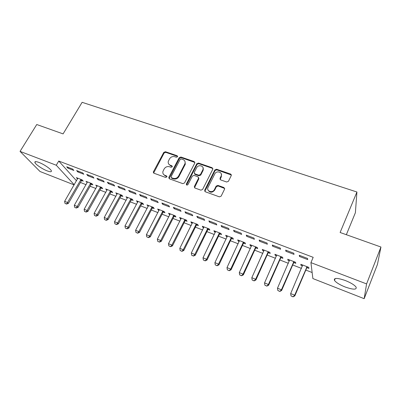 <?xml version="1.0" encoding="UTF-8"?>
<svg xmlns="http://www.w3.org/2000/svg" width="401" height="401" viewBox="0 0 401 401"><rect width="100%" height="100%" fill="white"/><g stroke="black" fill="none" stroke-linecap="round" stroke-linejoin="round"><path stroke-width="0.6" d="M177.553 156.761L177.172 155.743L165.443 151.723L163.778 152.41L153.267 172.079L153.909 173.207L165.688 177.463L166.951 176.781L166.5 175.924L164.966 175.372C163.287 174.641 162.6 173.372 162.896 171.563L164.129 168.971C165.463 166.941 167.262 166.204 169.528 166.756L171.062 167.292L172.245 166.806L171.869 165.773L170.335 165.237C168.641 164.51 167.954 163.247 168.27 161.438L169.473 158.926C170.796 156.921 172.585 156.184 174.846 156.721L176.375 157.247L177.553 156.761M177.648 156.435L165.773 152.345L164.114 153.027L153.623 173.057M166.976 176.57L165.302 175.954L164.966 175.372M172.345 166.445L170.661 165.839L170.335 165.237M345.06 286.956C339.627 284.745 336.098 282.56 334.469 280.404C333.627 277.733 337.266 277.783 345.371 280.55C350.87 282.775 354.449 284.971 356.108 287.141C356.86 289.853 353.176 289.793 345.06 286.956M47.173 170.881C42.451 169.102 35.679 164.535 34.932 162.6C34.511 161.357 35.874 161.307 39.022 162.455C43.794 164.235 50.631 168.866 51.343 170.756C51.759 172.029 50.371 172.069 47.173 170.881M226.68 182.009L228.445 181.297L231.252 175.578L230.605 174.039L216.58 169.237L214.846 169.944L204.65 190.229L205.277 191.753L219.377 196.846L221.121 196.184L224.6 189.107L223.958 187.538L217.903 185.397L216.149 186.104L214.42 189.583C212.61 193.493 206.049 191.182 208.039 187.362L214.771 173.944C216.535 170.054 223.172 172.325 221.106 176.134L220.004 178.36L220.635 179.904L226.68 182.009M224.72 188.49L218.144 185.979L216.395 186.681L216.149 186.104L216.39 186.691L214.68 190.129L214.435 189.558M310.935 262.63L366.584 283.913L364.163 298.685L312.88 278.56L310.935 262.63L313.186 257.327L58.762 161.052L56.27 165.237L74.225 184.761M74.15 184.891L40.04 171.508L20.05 151.383L36.752 124.521L63.087 133.894L82.125 102.315L356.93 192.009L340.118 232.49L380.95 247.026L366.584 283.913M20.05 151.383L56.27 165.237M194.791 163.062L194.214 161.578L180.881 157.012L179.197 157.708L168.871 177.297L169.412 178.806L182.806 183.643L184.53 182.936L194.791 163.062M198.505 163.047L212.179 167.728L212.791 169.242L202.605 189.447L200.856 190.159L194.941 188.024L194.305 186.58L198.57 178.189L197.934 176.761L194.059 175.397L192.34 176.099L187.984 184.58C187.006 185.387 186.455 185.227 186.32 184.104L196.796 163.748L198.505 163.047L198.781 163.658L212.43 168.34L212.179 167.728M346.339 234.705L355.381 212.73L356.93 192.009M285.662 250.114L285.933 251.302L294.028 254.384L293.798 253.211L285.662 250.114M293.863 262.6L295.783 263.342L295.572 262.264L287.763 259.247L288.013 260.334L289.422 260.881M259.156 240.029L259.562 241.247L267.377 244.224L267.011 243.016L259.156 240.029M268.314 252.715L270.194 253.442L269.853 252.334L262.304 249.417L262.68 250.54L263.913 251.016M233.572 230.289L234.104 231.537L241.648 234.415L241.151 233.176L233.572 230.289M243.613 243.166L245.452 243.873L244.991 242.735L237.698 239.918L238.189 241.066L239.257 241.477M242.991 242.926L243.422 243.091M208.856 220.886L209.507 222.159L216.801 224.941L216.179 223.673L208.856 220.886M219.723 233.923L221.522 234.62L220.951 233.452L213.893 230.725L214.495 231.903L215.402 232.254M219.036 233.658L219.512 233.843M184.971 211.798L185.733 213.096L192.781 215.783L192.049 214.49L184.971 211.798M196.605 224.986L198.365 225.663L197.688 224.47L190.856 221.833L191.558 223.031L192.32 223.327M161.874 203.006L162.736 204.33L169.553 206.926L168.721 205.613L161.874 203.006M174.214 216.324L175.939 216.991L175.167 215.778L168.55 213.222L169.347 214.445L169.969 214.685M139.523 194.5L140.48 195.843L147.082 198.36L146.149 197.026L139.523 194.5M152.525 207.939L154.21 208.59L153.347 207.352L146.936 204.876L148.32 206.309M117.884 186.27L118.932 187.628L125.323 190.064L124.305 188.711L117.884 186.27M131.498 199.803L133.152 200.445L132.205 199.192L125.989 196.791L127.333 198.194M96.927 178.295L98.06 179.668L104.25 182.029L103.147 180.661L96.927 178.295M111.112 191.919L112.731 192.545L111.709 191.277L105.679 188.946L106.982 190.325M76.621 170.565L77.829 171.954L83.829 174.245L82.646 172.861L76.621 170.565M91.333 184.27L92.922 184.886L91.819 183.598L85.969 181.337L87.238 182.686M58.762 161.052L76.516 180.801M80.436 182.485L86.095 184.686M90.105 186.244L95.894 188.495M99.924 190.059L105.844 192.36M109.889 193.934L115.944 196.284M120.009 197.863L126.205 200.269M130.285 201.858L136.616 204.32M140.716 205.913L147.197 208.43M151.312 210.029L157.939 212.605M162.074 214.209L168.856 216.846M173.006 218.46L179.949 221.157M184.114 222.776L191.217 225.537M195.402 227.161L202.67 229.989M206.876 231.623L214.309 234.51M218.53 236.154L226.144 239.111M230.385 240.755L238.174 243.783M242.43 245.437L250.404 248.54M254.68 250.199L262.845 253.372M267.141 255.041L275.497 258.289M279.813 259.963L288.369 263.292M292.7 264.976L301.467 268.379M305.813 270.068L312.143 272.53M81.659 180.53L83.233 181.142L82.1 179.843L76.335 177.618L77.588 178.956M66.701 166.791L67.944 168.189L73.854 170.44L72.631 169.047L66.701 166.791M101.147 188.069L102.751 188.686L101.689 187.407L95.749 185.117L97.037 186.475M86.696 174.4L87.864 175.783L93.959 178.109L92.816 176.731L86.696 174.4M121.227 195.833L122.866 196.465L121.879 195.202L115.759 192.841L117.082 194.229M107.323 182.249L108.415 183.618L114.706 186.014L113.638 184.655L107.323 182.249M141.929 203.838L143.603 204.485L142.696 203.242L136.385 200.801L137.744 202.219M128.616 190.355L129.618 191.703L136.114 194.179L135.137 192.836L128.616 190.355M163.282 212.099L164.986 212.756L164.169 211.533L157.658 209.016L158.5 210.249L159.062 210.465M150.606 198.721L151.518 200.054L158.225 202.61L157.342 201.282L150.606 198.721M185.317 220.62L187.061 221.292L186.335 220.089L179.613 217.492L180.365 218.705L181.057 218.971M173.322 207.367L174.139 208.675L181.072 211.317L180.29 210.014L173.322 207.367M208.069 229.417L209.848 230.104L209.227 228.926L202.279 226.244L202.936 227.432L203.768 227.753M207.347 229.141L207.848 229.332M196.811 216.304L197.518 217.593L204.69 220.324L204.014 219.046L196.811 216.304M231.572 238.505L233.387 239.212L232.871 238.054L225.698 235.287L226.244 236.45L227.232 236.831M230.916 238.254L231.367 238.43M221.106 225.547L221.703 226.811L229.116 229.638L228.56 228.385L221.106 225.547M255.858 247.903L257.718 248.62L257.317 247.492L249.898 244.63L250.334 245.763L251.482 246.209M255.272 247.673L255.678 247.828M246.249 235.116L246.725 236.349L254.399 239.277L253.968 238.054L246.249 235.116M280.981 257.617L282.875 258.349L282.6 257.257L274.926 254.289L275.241 255.397L276.56 255.908M272.289 245.026L272.635 246.229L280.585 249.262L280.284 248.069L272.289 245.026M306.971 267.667L308.91 268.419L308.77 267.357L300.825 264.289L301.006 265.362L302.509 265.943M299.276 255.297L299.477 256.465L307.717 259.607L307.562 258.45L299.276 255.297M221.437 174.901L221.578 174.62M194.771 174.219L194.911 173.949M380.95 247.026L377.451 264.404L364.163 298.685M77.493 178.916L77.809 178.375M67.944 168.189L68.386 167.433M87.092 182.63L74.315 205.277L77.248 206.47L90.706 183.167M77.829 171.954L78.27 171.192M96.836 186.4L97.237 185.688M87.864 175.783L88.305 175.011M106.726 190.224L107.127 189.508M98.06 179.668L98.501 178.891M116.766 194.109L117.167 193.382M108.415 183.618L108.851 182.831M126.962 198.049L127.363 197.317M118.932 187.628L119.373 186.836M137.312 202.054L137.708 201.317M129.618 191.703L130.059 190.901M147.824 206.119L148.22 205.372M140.48 195.843L140.916 195.031M158.5 210.249L158.896 209.492M151.518 200.054L151.949 199.232M169.347 214.445L169.738 213.683M162.736 204.33L163.167 203.502M180.365 218.705L180.756 217.933M174.139 208.675L174.57 207.838M191.558 223.031L191.949 222.254M185.733 213.096L186.159 212.249M202.936 227.432L203.322 226.645M197.518 217.593L197.949 216.735M214.495 231.903L214.881 231.106M209.507 222.159L209.934 221.297M226.244 236.45L226.63 235.643M221.703 226.811L222.124 225.933M238.189 241.066L238.57 240.254M234.104 231.537L234.525 230.655M250.334 245.763L250.71 244.941M246.725 236.349L247.141 235.457M262.68 250.54L263.061 249.708M259.562 241.247L259.978 240.339M275.241 255.397L275.612 254.555M272.635 246.229L273.046 245.312M288.013 260.334L288.384 259.487M285.933 251.302L286.344 250.374M301.006 265.362L301.377 264.505M299.477 256.465L299.878 255.527M168.731 164.049L170.661 165.839M163.423 174.245L165.302 175.954M194.921 162.455L181.187 157.628L179.508 158.32L169.082 178.615M181.322 158.946L180.139 159.433L171.082 176.656L171.463 177.708L173.097 178.295C175.402 178.871 177.227 178.124 178.565 176.059L185.001 163.603C185.462 161.658 184.781 160.29 182.951 159.503L181.322 158.946M171.312 177.633L171.793 178.29L171.463 177.708M184.986 161.453L185.302 164.209L178.881 176.646C177.543 178.706 175.723 179.453 173.422 178.876L171.793 178.29M212.916 168.661L212.43 168.34M198.65 177.628L198.851 178.776L194.52 187.753M198.781 163.658L197.071 164.36L186.575 184.971M202.816 169.869L202.931 169.618C204.62 165.919 198.34 164.054 196.64 167.728L194.214 172.465L194.856 173.844L198.731 175.202L200.455 174.495L202.816 169.869L203.086 170.47L203.051 167.683M194.435 173.578L195.142 174.435L194.856 173.844M203.086 170.47L200.731 175.092L199.006 175.793L195.142 174.435M221.352 174.049L221.342 176.731L220.114 179.548M208.134 190.194C210.064 192.881 212.244 192.871 214.67 190.159L214.68 190.129M231.372 175.036L216.821 169.844L215.091 170.55L204.816 191.452M77.849 178.204L64.636 201.327L67.523 202.505L81.012 179.422M66.391 203.919L64.947 203.327L66.536 204.064L67.523 202.505L68.401 203.372L81.333 180.926L82.215 179.974M64.636 201.327L64.947 203.327M66.536 204.064L68.401 203.372M76.095 207.893L74.631 207.292L76.235 208.034L77.248 206.47L78.1 207.337L91.002 184.671L91.904 183.693M74.315 205.277L74.631 207.292M76.235 208.034L78.1 207.337M97.293 185.708L84.145 209.287L87.122 210.5L100.551 186.966M85.944 211.928L84.461 211.317L86.085 212.069L87.122 210.5L87.944 211.357L100.816 188.47L101.739 187.468M84.145 209.287L84.461 211.317M86.085 212.069L87.944 211.357M107.237 189.548L94.12 213.357L97.142 214.59L110.546 190.826M95.949 216.024L94.441 215.407L96.085 216.164L97.142 214.59L97.939 215.442L110.781 192.325L111.724 191.297M94.12 213.357L94.441 215.407M96.085 216.164L97.939 215.442M117.328 193.447L104.25 217.492L107.323 218.745L120.691 194.741M106.105 220.184L104.571 219.558L106.235 220.324L107.323 218.745L108.09 219.588L120.896 196.244L121.854 195.192M104.25 217.492L104.571 219.558M106.235 220.324L108.09 219.588M127.578 197.402L114.541 221.693L117.658 222.966L130.992 198.721M116.42 224.41L114.866 223.773L116.546 224.55L117.658 222.966L118.4 223.798L131.172 200.219L132.13 199.157M114.541 221.693L114.866 223.773M116.546 224.55L118.4 223.798M137.989 201.422L124.992 225.958L128.16 227.252L141.453 202.761M126.901 228.7L125.318 228.054L127.022 228.836L128.16 227.252L128.871 228.079L141.598 204.259L142.561 203.187M124.992 225.958L125.318 228.054M127.022 228.836L128.871 228.079M148.56 205.502L135.608 230.289L138.826 231.603L152.074 206.861M137.543 233.061L135.939 232.4L137.658 233.197L138.826 231.603L139.508 232.42L152.195 208.36L153.157 207.277M135.608 230.289L135.939 232.4M137.658 233.197L139.508 232.42M159.297 209.648L146.395 234.69L149.668 236.029L162.871 211.026M148.36 237.487L146.726 236.821L148.465 237.623L149.668 236.029L150.315 236.836L162.951 212.525L163.919 211.432M146.395 234.69L146.726 236.821M148.465 237.623L150.315 236.836M170.204 213.858L157.357 239.166L160.681 240.52L173.833 215.262M159.347 241.988L157.688 241.312L159.448 242.124L160.681 240.52L161.292 241.322L173.884 216.756L174.851 215.653M157.357 239.166L157.688 241.312M159.448 242.124L161.292 241.322M203.427 169.222L202.986 169.743M181.282 218.139L168.495 243.708L171.869 245.086L184.971 219.563M170.515 246.565L168.826 245.873L170.61 246.695L171.869 245.086L172.45 245.878L184.986 221.056L185.959 219.943M168.495 243.708L168.826 245.873M170.61 246.695L172.45 245.878M192.545 222.485L179.813 248.329L183.247 249.728L196.295 223.933M181.864 251.211L180.149 250.51L181.954 251.342L183.247 249.728L183.788 250.51L196.269 225.422L197.242 224.299M179.813 248.329L180.149 250.51M181.954 251.342L183.788 250.51M203.984 226.901L191.317 253.026L194.806 254.45L207.798 228.375M193.397 255.938L191.658 255.221L193.482 256.064L194.806 254.45L195.312 255.221L207.738 229.858L208.71 228.725M191.317 253.026L191.658 255.221M193.482 256.064L195.312 255.221M215.618 231.392L203.016 257.798L206.565 259.247L219.487 232.886M205.127 260.74L203.357 260.013L205.207 260.866L206.565 259.247L207.031 260.008L219.392 234.374L220.37 233.227M203.016 257.798L203.357 260.013M205.207 260.866L207.031 260.008M227.437 235.958L214.911 262.655L218.515 264.124L231.377 237.477M217.051 265.627L215.252 264.886L217.126 265.748L218.515 264.124L218.946 264.871L231.237 238.961L232.219 237.803M214.911 262.655L215.252 264.886M217.126 265.748L218.946 264.871M239.457 240.6L227.001 267.587L230.67 269.086L243.462 242.144M229.182 270.59L227.347 269.843L229.247 270.715L230.67 269.086L231.056 269.823L243.282 243.623L244.264 242.455M227.001 267.587L227.347 269.843M229.247 270.715L231.056 269.823M251.678 245.317L239.302 272.61L243.036 274.129L255.748 246.886M241.512 275.642L239.653 274.88L241.572 275.763L243.036 274.129L243.377 274.855L255.527 248.364L256.51 247.181M239.302 272.61L239.653 274.88M241.572 275.763L243.377 274.855M264.104 250.114L251.813 277.713L255.612 279.261L268.244 251.713M254.059 280.78L252.164 280.003L254.114 280.9L255.612 279.261L255.913 279.973L267.978 253.181L268.966 251.988M251.813 277.713L252.164 280.003M254.114 280.9L255.913 279.973M276.745 254.996L264.545 282.911L268.404 284.484L280.956 256.62M266.825 286.008L264.896 285.221L266.865 286.124L268.404 284.484L268.66 285.181L280.64 258.089L281.632 256.881M264.545 282.911L264.896 285.221M266.865 286.124L268.66 285.181M289.602 259.958L277.492 288.194L281.422 289.798L293.888 261.612M279.813 291.332L277.848 290.524L279.848 291.442L281.422 289.798L281.632 290.479L293.527 263.076L294.519 261.858M277.492 288.194L277.848 290.524M279.848 291.442L281.632 290.479M302.685 265.006L290.675 293.572L294.675 295.206L307.041 266.69M293.031 296.74L291.031 295.923L293.056 296.855L294.675 295.206L294.83 295.873L306.63 268.149L307.627 266.916M290.675 293.572L291.031 295.923M293.056 296.855L294.83 295.873M177.483 156.36L177.172 155.743M166.836 176.505L166.5 175.924M172.189 166.375L171.869 165.773M153.753 172.315L153.393 171.728M164.114 153.027L163.778 152.41M165.773 152.345L165.443 151.723M169.202 177.884L168.871 177.297M179.508 158.32L179.197 157.708M181.187 157.628L180.881 157.012M194.495 162.189L194.214 161.578M173.422 178.876L173.097 178.295M178.881 176.646L178.565 176.059M185.041 164.826L184.741 164.22M194.64 187.046L194.355 186.475M198.806 178.871L198.525 178.285M186.671 184.575L186.37 183.999M197.071 164.36L196.796 163.748M199.006 175.793L198.731 175.202M200.731 175.092L200.455 174.495M220.239 178.951L220.004 178.36M221.342 176.731L221.106 176.134M218.144 185.979L217.903 185.397M224.189 188.114L223.958 187.538M204.936 190.761L204.67 190.189M215.091 170.55L214.846 169.944M216.821 169.844L216.58 169.237M230.821 174.646L230.605 174.039M81.553 180.635L80.731 179.703M81.333 180.926L80.511 179.994M91.222 184.38L90.431 183.452M91.002 184.671L90.205 183.743M101.042 188.174L100.27 187.252M100.816 188.47L100.049 187.548M111.007 192.029L110.26 191.117M110.781 192.325L110.039 191.412M121.122 195.944L120.405 195.031M120.896 196.244L120.185 195.332M131.393 199.919L130.706 199.011M131.172 200.219L130.48 199.317M141.824 203.954L141.167 203.056M141.598 204.259L140.941 203.362M152.415 208.049L151.789 207.162M152.195 208.36L151.568 207.467M163.177 212.214L162.58 211.332M162.951 212.525L162.36 211.643M174.104 216.44L173.543 215.568M173.884 216.756L173.322 215.878M185.207 220.735L184.681 219.868M184.986 221.056L184.46 220.189M196.49 225.101L196.004 224.244M196.269 225.422L195.778 224.565M231.131 174.4L230.74 174.265M207.959 229.537L207.502 228.685M207.738 229.863L207.282 229.011L207.738 229.858M219.613 234.049L219.197 233.207M219.392 234.374L218.971 233.532M231.457 238.63L231.081 237.798M231.237 238.961L230.856 238.129M243.502 243.287L243.166 242.465M243.282 243.623L242.941 242.8M255.748 248.024L255.452 247.211M255.527 248.364L255.231 247.552M268.199 252.841L267.948 252.044M267.978 253.181L267.728 252.384M280.865 257.743L280.66 256.951M280.64 258.089L280.434 257.297M293.748 262.725L293.587 261.948M293.527 263.076L293.367 262.299M306.855 267.798L306.745 267.031M306.63 268.149L306.519 267.387M334.469 280.404L335.236 278.525M34.932 162.6L35.524 161.633M153.628 172.666L153.267 172.079M169.102 178.144L168.766 177.563M185.302 164.209L185.001 163.603M194.595 187.152L194.305 186.58M198.851 178.776L198.57 178.189M186.625 184.681L186.32 184.104M203.197 170.225L202.931 169.618M214.67 190.159L214.42 189.583M204.916 190.801L204.65 190.229M219.437 234.289L219.016 233.447M231.332 238.79L230.956 237.958M243.432 243.377L243.091 242.555M255.733 248.044L255.437 247.232"/></g></svg>
